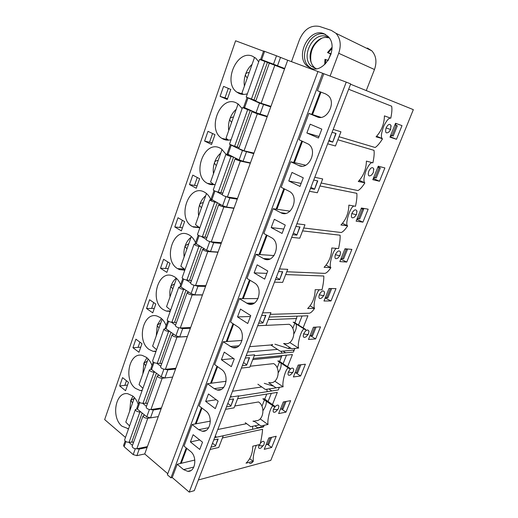 <?xml version="1.0" encoding="UTF-8"?>
<svg xmlns="http://www.w3.org/2000/svg" width="518" height="518" viewBox="0 0 518 518"><rect width="100%" height="100%" fill="white"/><g stroke="black" fill="none" stroke-linecap="round" stroke-linejoin="round"><path stroke-width="0.78" d="M277.162 367.838L279.448 362.063M279.681 361.486L281.883 355.607M217.612 366.666L211.389 383.197M281.889 353.159L281.248 351.243M261.94 406.254L264.439 399.941M264.763 399.132L266.764 394.075M202.014 408.087L196.102 423.782M267.21 391.679L266.776 389.251M186.83 448.407L181.222 463.299M252.693 429.215L252.544 426.295M292.774 328.431L294.839 323.219M294.982 322.856L297.151 316.142M233.644 324.093L227.091 341.498M250.136 280.316L243.233 298.646M267.094 235.289L259.822 254.584M284.544 188.953L276.897 209.259M302.506 141.252L294.457 162.626M321.005 92.126L312.535 114.614M324.721 64.51L324.98 59.324L328.172 60.444L330.633 53.989L327.505 52.571L332.064 47.267M331.099 54.157L330.633 53.989M331.19 53.84L327.505 52.571M132.938 396.179L130.743 400.42L134.162 398.433M138.196 404.254C136.933 400.712 135.107 397.96 132.731 396.005L127.881 393.764C115.456 391.084 110.787 417.618 122.073 426.256L128.548 428.807M134.44 397.643L125.796 422.118L129.565 425.938M129.74 410.955L130.743 400.42L132.582 402.894M123.575 445.441L124.119 446.704L133.197 454.597L136.875 455.639L144.729 453.949L158.294 416.589L150.492 417.89L146.782 416.809L137.445 409.194L136.869 408.009M128.898 442.32L132.485 445.402M144.671 415.086L143.065 415.85L132.155 446.328C132.556 447.96 134.104 448.782 136.804 448.782L139.238 449.093L147.08 447.468M186.247 447.928L180.387 463.5L194.826 460.042M158.294 416.589L161.137 408.773L153.341 409.991L150.835 409.589M146.464 406.352L142.722 403.341M350.576 84.227L413.338 109.648L270.784 460.398L198.388 479.959M189.212 492.1L346.251 82.116L350.692 83.916L194.269 490.663L189.212 492.1L172.222 477.531L170.94 477.861L167.372 474.799L317.955 71.51L322.656 73.265L170.94 477.861M167.78 473.717L144.729 453.949M125.479 437.445L104.662 419.593L235.606 40.78L263.532 51.217M180.387 463.5L177.208 464.257L183.566 469.599L187.794 471.348C195.448 472.131 197.546 456.539 190.462 451.366L184.019 446.115L192.12 424.527L198.672 429.668L202.337 431.235C210.561 432.672 213.377 416.116 205.756 410.936L199.119 405.885L207.44 383.709L214.187 388.642L217.197 389.983C226.003 392.223 229.701 374.572 221.464 369.392L214.633 364.555L223.187 341.77L232.394 347.533C241.757 350.731 246.542 331.863 237.62 326.69L230.575 322.086L239.368 298.653L247.96 303.833C257.828 308.145 263.915 287.943 254.221 282.776L246.969 278.412L256.009 254.319L263.934 258.825C274.229 264.394 281.844 242.741 271.309 237.6L263.824 233.501L273.135 208.709L280.743 212.665C290.844 218.661 299.928 197.494 289.672 191.556L281.177 187.283L290.753 161.765L293.693 162.445L301.787 140.935M222.41 437.969L262.574 429.299C262.289 433.598 261.454 438.649 260.062 444.45L252.803 446.186C252.642 453.509 250.388 459.181 246.031 463.183L253.328 461.253C252.881 457.226 253.852 451.929 256.248 445.357M271.672 447.468L276.211 436.26L268.803 437.975L264.232 449.326L271.672 447.468L267.715 444.509M125.55 390.708L128.47 382.336L122.559 377.635L119.671 385.968L125.55 390.708M127.525 385.049L119.671 385.968M124.832 385.366L126.45 380.724M214.672 437.606L223.252 435.78L218.719 447.487L210.12 449.456M249.534 463.312L249.54 463.319C250.485 463.921 251.748 463.234 253.328 461.253M190.397 441.925L199.754 449.449L202.525 442.184L193.117 434.706L190.397 441.925L199.715 439.95M212.516 443.227L215.391 445.493M216.602 437.198L215.242 436.143M213.772 439.963L218.156 439.011L215.417 446.121L217.871 439.076M215.417 446.121L211.02 447.118M216.783 437.16L263.526 426.916L264.18 425.278M259.35 444.612L258.929 445.486C258.165 448.089 258.819 448.944 260.897 448.044L263.869 444.904M264.335 442.838L264.342 442.54C263.921 440.734 262.6 440.928 260.386 443.13M245.267 422.675L250.686 426.677L259.363 424.877M210.353 421.121L192.12 424.527M253.995 420.933L260.852 425.977L268.071 424.456C267.055 421.51 269.716 408.326 272.798 405.859M274.974 407.232L262.827 398.802L264.387 398.873L274.527 406.034L274.974 407.232M266.22 401.204C266.55 403.943 265.481 407.077 263.002 410.593M273.724 405.464L274.527 406.034M226.12 381.287L207.44 383.709M268.635 382.711L276.055 387.82L283.184 386.739C281.831 384.071 285.023 369.638 288.248 367.884M288.992 367.638L289.899 368.24L290.074 369.094L277.79 360.968L279.008 361.04L280.393 361.959M280.944 363.053C281.565 365.74 280.678 368.952 278.283 372.675M242.055 340.468L223.187 341.77M283.586 343.512L291.653 348.685L298.685 348.057C296.937 345.707 300.796 329.908 304.144 328.949M304.675 328.82L305.756 329.947L293.136 322.17L295.532 323.193M295.972 323.918C296.898 326.521 296.218 329.804 293.933 333.76M258.081 298.601L239.368 298.653M285.677 274.566L323.808 276.01C323.899 279.558 323.303 284.155 322.028 289.789L315.158 289.698C314.996 297.39 312.496 303.665 307.653 308.527L314.581 308.378C312.924 306.559 315.591 293.169 319.353 289.75M274.093 255.562L256.009 254.319M302.59 230.886L340.106 235.204C340.307 238.539 339.782 243 338.539 248.588L331.779 247.973C331.624 255.762 329.053 262.205 324.08 267.301L330.892 267.664C328.639 266.278 332.524 250.382 336.428 248.394M290.002 211.176L273.135 208.709M319.975 185.975L356.837 193.331C357.142 196.439 356.695 200.757 355.484 206.287L348.854 205.128C348.698 213.015 346.063 219.632 340.941 224.98L347.636 225.874C344.658 224.896 350.187 206.229 354.059 206.034M362.911 222.157L368.168 209.181L361.415 208.009L356.119 221.167L362.911 222.157L356.831 219.386M357.834 218.57L357.465 219.483M346.762 262.043L351.884 249.391L345.001 248.763L339.834 261.59L346.762 262.043L340.812 259.168M341.705 258.599L341.453 259.214M331.002 300.952L336.001 288.61L329.001 288.5L323.964 301.003L331.002 300.952L325.181 297.979M325.971 297.643L325.835 297.979M315.63 338.921L320.506 326.871L313.39 327.253L308.482 339.452L315.63 338.921L310.593 335.806L309.932 335.852M300.621 375.971L305.387 364.212L298.167 365.06L293.369 376.968L300.621 375.971L296.018 372.921M285.975 412.147L290.624 400.66L283.307 401.962L278.626 413.578L285.975 412.147L281.74 409.162M212.127 142.819L204.597 141.071L211.551 144.464L214.97 134.674L207.971 131.339L204.597 141.071M199.592 178.71L192.787 175.116L189.504 184.589L196.264 188.241L199.592 178.71M197.099 185.839L189.504 184.589M194.496 185.412L197.261 177.48M226.062 154.293L221.225 148.737L220.059 148.083C203.969 139.459 191.291 175.343 207.342 183.32L207.595 183.456C210.004 184.706 212.555 185.01 215.248 184.369M222.086 149.352L210.554 182.019L213.973 184.609M213.487 173.711C212.937 169.833 213.319 165.993 214.627 162.192C215.98 158.411 218.026 155.387 220.759 153.114M184.615 221.587L178.004 217.748L174.806 226.975L181.378 230.866L184.615 221.587M182.465 227.739L174.806 226.975M179.843 227.48L182.355 220.273M210.897 199.799C209.44 196.277 207.323 193.745 204.558 192.197L204.526 192.184C188.74 182.893 176.496 218.389 192.398 226.619L199.831 227.836M206.494 193.518L195.5 224.67L199.793 227.842M198.627 215.812C198.09 211.953 198.465 208.178 199.741 204.468C201.062 200.79 203.05 197.882 205.711 195.746M170.034 263.345L163.604 259.272L160.489 268.259L166.874 272.384L170.034 263.345M184.175 269.813L184.013 270.266M168.208 268.57L160.489 268.259M165.559 268.466L167.832 261.946M195.532 242.761C194.108 239.277 192.068 236.726 189.407 235.114L188.325 234.55C173.077 226.839 162.762 260.269 177.59 268.641L179.545 269.632L184.816 270.156M191.317 236.519L180.834 266.207L185.036 269.535M184.143 256.837C183.631 252.998 183.994 249.275 185.237 245.661C186.525 242.074 188.461 239.284 191.045 237.276M155.821 304.027L149.572 299.734L146.536 308.501L152.745 312.84L155.821 304.027M169.587 310.968L169.418 311.447M167.359 311.318L166.925 311.02M154.306 308.378L146.536 308.501M151.638 308.417L153.684 302.557M180.633 284.732C179.247 281.229 177.266 278.626 174.676 276.916L172.539 275.841C157.919 269.632 149.352 301.107 163.176 309.576L166.161 311.033L170.195 311.376M176.534 278.386L166.55 306.682L170.636 310.146M170.027 296.82C169.528 293.013 169.885 289.342 171.095 285.819C172.261 282.569 173.983 280.011 176.269 278.134M140.747 347.19L132.932 347.72L138.973 352.266L141.971 343.68L135.897 339.18L132.932 347.72M138.066 347.371L139.892 342.139M166.116 325.608C164.776 322.086 162.853 319.431 160.334 317.638L157.2 316.116C143.285 311.247 136.228 340.922 149.126 349.469L153.069 351.327L155.957 351.528M162.14 319.166L152.622 346.134L156.598 349.721M156.261 335.813L157.31 324.974L161.357 318.434M151.981 365.436C150.68 361.901 148.802 359.201 146.354 357.323L142.314 355.413C129.137 351.722 123.375 379.746 135.425 388.345L140.236 390.559L142.074 390.663M148.116 358.909L139.044 384.602L142.91 388.306M142.838 373.847L143.862 363.163L146.918 357.77M161.137 408.773L250.434 162.872L243.052 161.286L239.109 159.874L227.111 153.814M234.013 208.087L226.541 207.051L222.643 205.698L211.027 199.113M225.667 196.516L229.811 197.999L237.257 199.145M218.039 252.065L210.496 251.554L206.63 250.259L195.383 243.169M210.198 241.66L213.669 242.748L221.199 243.369M202.499 294.859L194.878 294.839L191.051 293.596L180.879 286.972L180.167 286.046M194.91 285.444L197.967 286.273L205.575 286.396M187.374 336.519L179.688 336.959L175.9 335.774L166.013 328.794L165.346 327.777M179.888 327.978L182.692 328.626L190.365 328.276M172.643 377.078L164.892 377.965L161.143 376.826L151.541 369.522L150.919 368.421M165.19 369.334L167.819 369.852L175.557 369.056M201.411 407.634L195.28 423.938M216.997 366.232L210.573 383.301M233.009 323.679L226.282 341.556M249.475 279.921L242.43 298.646M266.414 234.919L259.039 254.526M283.845 188.61L276.113 209.142M234.784 405.995L258.56 401.949C265.948 406.656 263.261 421.917 255.29 420.674M272.455 404.571L277.318 392.391L237.6 398.724M230.232 397.157L238.72 395.836L234.065 407.854L225.55 409.324M156.889 363.325L160.813 366.271M250.188 366.213L273.685 363.61C281.65 368.33 278.114 384.583 269.6 382.575M238.604 396.128L278.289 389.95L279.344 387.322M287.581 366.705L292.43 354.565L253.198 358.437M246.212 355.594L254.603 354.811L249.825 367.152L241.407 368.097M171.4 322.222L175.55 325.103M249.65 346.665L272.688 344.833L272.047 344.418M257.692 325.757L289.199 324.287C297.811 329.021 293.24 346.367 284.201 343.46M254.234 355.775L293.428 352.065L294.891 348.394M303.101 327.849L307.919 315.786L269.218 317.068M262.645 312.872L270.927 312.658L266.012 325.343L257.699 325.725M186.253 279.979L190.689 282.822M270.279 314.329L308.942 313.222C310.418 313.26 312.296 311.648 314.581 308.378M279.532 268.952L287.704 269.334L282.653 282.368L274.449 282.168M201.392 236.519L206.248 239.361M286.765 271.749L324.857 273.381C326.469 273.122 328.483 271.218 330.892 267.664M296.911 223.77L304.953 224.786L299.76 238.189L291.679 237.367M216.647 191.712L222.241 194.69M303.71 227.991L341.187 232.511C342.942 231.934 345.098 229.72 347.636 225.874M314.789 177.273L322.695 178.963L317.353 192.754L309.408 191.271M351.826 213.494C350.822 217.586 351.728 218.777 354.558 217.055L356.514 214.439C356.242 214.782 354.681 214.465 351.826 213.494C353.885 209.745 355.568 208.883 356.87 210.917L356.967 211.752M335.353 254.636C334.388 258.443 335.269 259.563 337.995 257.99L340.099 255.27C339.769 255.762 338.189 255.549 335.353 254.636C337.496 250.809 339.206 249.941 340.481 252.033L340.546 252.758M324.533 292.715L324.495 292.094C323.251 289.963 321.516 290.851 319.295 294.736C318.376 298.277 319.217 299.333 321.827 297.895L324.074 295.143M308.922 331.662L308.903 331.138C307.686 328.988 305.931 329.888 303.639 333.838C302.758 337.121 303.561 338.118 306.041 336.829L308.463 333.974M288.371 371.969C287.522 375.013 288.28 375.958 290.637 374.805L293.266 371.769C292.78 372.662 291.148 372.733 288.371 371.969C290.727 367.974 292.502 367.048 293.693 369.198L293.7 369.645M273.472 409.175C272.662 411.991 273.368 412.891 275.589 411.868L278.412 408.721C277.875 409.738 276.23 409.893 273.472 409.175L274.637 407.161M278.839 406.688L278.839 406.326C278.373 404.506 277.052 404.688 274.877 406.863M216.362 165.553C214.899 164.238 214.322 163.118 214.627 162.192C214.964 161.279 216.155 160.671 218.195 160.366M201.502 207.666C200.032 206.436 199.443 205.368 199.741 204.468C200.071 203.58 201.256 202.959 203.283 202.609M187.011 248.705C185.541 247.552 184.945 246.542 185.237 245.661L188.753 243.771M172.895 288.707C171.413 287.632 170.817 286.674 171.095 285.819L174.592 283.903M159.123 327.719C157.64 326.716 157.038 325.803 157.31 324.974L160.774 323.031M145.688 365.766L143.862 363.163L147.306 361.195M229.299 399.572L233.644 398.886L230.827 406.183L226.476 406.921M230.827 406.183L233.359 398.931M230.782 405.613L227.816 403.431M216.252 399.734L205.678 401.385L215.313 408.618L218.162 401.152L208.476 393.971L205.678 401.385M230.62 396.153L231.688 396.93M245.26 358.074L249.553 357.66L246.659 365.164L242.353 365.63M246.659 365.164L249.275 357.685M246.587 364.646L243.538 362.555M233.624 358.553L221.387 359.732L231.306 366.653L234.233 358.974L224.255 352.11L221.387 359.732M246.413 355.083L247.054 355.516M261.661 315.43L265.902 315.3L262.924 323.012L258.676 323.193M262.924 323.012L265.624 315.307M262.827 322.552L259.686 320.564M250.414 316.511L237.522 316.912L247.753 323.504L250.764 315.604L240.481 309.078L237.522 316.912M278.522 271.574L282.705 271.756L279.649 279.681L275.453 279.558M279.649 279.681L282.433 271.743M279.519 279.286L276.282 277.402M266.854 273.374L254.124 272.882L264.666 279.118L267.761 270.992L257.161 264.827L254.124 272.882M295.869 226.47L299.987 226.968L296.84 235.127L292.709 234.686M296.84 235.127L299.721 226.936M296.684 234.803L293.35 233.022M283.754 229.027L271.199 227.59L282.07 233.443L285.256 225.084L274.326 219.295L271.199 227.59M310.47 188.507L314.53 189.29L317.502 180.84M314.342 189.038L310.904 187.38M301.139 183.417L288.772 180.976L299.987 186.428L303.27 177.816L291.99 172.436L288.772 180.976M257.886 384.233L265.391 389.465L279.331 387.354M270.746 344.988L280.465 351.314L294.23 350.058M390.112 136.746L390.721 136.946L391.343 135.392M395.506 125.071L396.14 123.498M373.264 178.593L373.879 178.736L374.372 177.512M378.516 167.243L378.865 166.356M367.353 48.025L371.814 50.803C376.178 55.717 377.065 61.959 374.475 69.516L366.265 90.579M269.036 63.054L269.205 62.587L260.664 59.292L273.491 64.193L276.508 55.802L287.697 60.243L250.434 162.872M227.26 99.482L220.098 96.367L223.562 86.37L230.775 89.426L227.26 99.482M247.377 93.777C244.522 94.69 241.822 94.613 239.264 93.551L236.784 92.094C222.669 82.479 236.81 49.32 252.434 56.177L255.821 58.23L258.715 61.817M231.093 139.698C228.321 140.469 225.693 140.274 223.219 139.122L221.834 138.338C206.727 129.494 220.176 95.027 236.02 102.765L238.312 104.105L242.12 108.612M317.942 71.542L287.697 60.243M172.222 477.531L177.208 464.257M290.753 161.765L298.601 165.436C308.456 170.81 318.078 150.835 308.676 144.25L299.035 139.711L308.896 113.436L311.784 114.374L320.266 91.835M308.896 113.436L316.997 116.803C326.625 121.568 336.706 102.655 328.172 95.539L325.647 93.939L317.424 90.721L323.802 73.731L322.656 73.265M348.64 89.258L391.647 106.203C392.191 108.806 391.899 112.814 390.773 118.214L384.421 115.87C384.265 123.957 381.481 130.95 376.068 136.83L382.096 138.494C380.795 136.862 381.365 132.712 383.806 126.029C386.778 120.182 389.102 117.573 390.773 118.214M382.491 138.882C379.668 143.369 377.214 146.244 375.142 147.5L339.044 136.726M337.859 139.782L374.009 150.343C374.436 153.211 374.061 157.375 372.889 162.846L366.394 161.104C366.239 169.095 363.526 175.893 358.268 181.501L364.653 182.744C363.345 181.054 363.85 176.858 366.168 170.15C369.094 164.238 371.335 161.797 372.889 162.846M364.834 182.964C362.147 187.121 359.855 189.653 357.944 190.566L321.128 183.003M386.091 127.927L390.643 129.532L388.94 131.986C385.936 133.968 384.984 132.614 386.091 127.927C387.982 124.326 389.594 123.472 390.922 125.356L391.109 126.411M402.007 125.621L396.477 139.284L389.957 137.134L395.538 123.284L402.007 125.621M373.679 168.706L373.355 172.539L371.535 175.071C368.615 176.923 367.683 175.66 368.732 171.277C370.707 167.592 372.358 166.738 373.679 168.706L373.815 169.651M384.874 167.936L379.48 181.248L372.818 179.694L378.25 166.194L384.874 167.936M346.251 82.116L323.802 73.731M318.44 138.002L306.863 132.977L310.178 124.191L321.82 129.131L318.44 138.002M209.544 142.223L212.574 133.534M253.768 153.671L242.456 150.55L230.834 144.975M305.704 165.223L293.693 162.445M320.946 117.34L311.784 114.374M379.48 181.248L373.879 178.736M396.477 139.284L390.721 136.946M260.664 59.292L263.61 51.004L276.508 55.802M291.479 61.655L299.527 39.562C304.17 29.189 310.832 24.825 319.522 26.463L331.332 30.387L335.955 33.288C340.481 38.487 341.401 45.15 338.701 53.283L330.096 76.081M269.205 62.587L275.123 64.879L274.961 65.32M248.375 98.07L259.499 103.127L270.752 106.902M238.112 103.956L226.01 138.222L228.483 140.145M228.742 130.497C228.173 126.599 228.561 122.695 229.908 118.797C231.3 114.912 233.398 111.758 236.208 109.343M244.405 86.111C243.823 82.194 244.218 78.231 245.597 74.223C247.028 70.234 249.19 66.958 252.078 64.387M255.303 57.802L254.409 57.77L241.893 93.227L243.356 94.412M227.551 98.647L220.098 96.367M225 97.87L228.309 88.377M313.72 180.057L317.767 180.899L314.53 189.29M284.693 68.512L273.491 64.193M267.32 116.362L256.054 112.723L243.641 107.239L247.008 97.76M333.197 129.409L340.948 131.805L335.457 145.998L327.654 143.823M237.594 105.16L238.04 103.904M323.497 33.534L327.79 36.202C339.73 46.737 324.54 74.501 310.671 68.13L307.213 66.051C294.774 56.391 308.838 27.752 323.497 33.534L325.692 34.557M231.624 122.326C230.167 120.921 229.591 119.742 229.908 118.797C230.257 117.858 231.455 117.256 233.508 116.997M247.293 77.94C245.843 76.437 245.273 75.201 245.597 74.223C245.959 73.265 247.164 72.675 249.223 72.462M332.096 132.278L336.065 133.476L332.731 142.113L328.749 140.98M332.731 142.113L335.806 133.398M332.511 141.938L328.969 140.41M319.023 136.48L306.863 132.977M311.428 68.382L309.252 66.88C296.84 57.245 310.871 28.717 325.511 34.492M321.743 38.267C313.552 43.383 309.913 50.913 310.819 60.859L311.331 63.002M316.297 68.706L311.499 66.33C300.071 57.427 313.047 31.197 326.515 36.538L329.299 38.002M329.027 37.808L325.777 37.413C316.77 37.393 308.359 49.786 310.405 59.738C311.001 63.021 312.373 65.631 314.517 67.567L315.974 68.641M245.286 422.669L250.686 426.677M284.686 68.544L275.123 64.879M281.371 67.787L281.533 67.327M298.485 325.013L302.078 315.98M274.909 344.192L288.636 348.562L289.212 347.118M288.636 348.562L291.122 348.342M283.087 363.74L286.506 355.147M268.084 401.482L271.315 393.35M257.452 428.205L257.614 427.803L263.688 426.515M255.892 100.68L246.205 97.099L259.57 59.421L274.812 65.262L261.13 103.283L270.946 106.378M284.518 69.004L274.812 65.262M269.328 63.157L255.73 101.139L261.13 103.283M254.759 112.16L251.949 111.694L257.329 113.856L244.036 150.796L253.982 153.095M267.171 116.77L257.329 113.856M263.779 115.313L267.184 116.731M239.109 147.565L234.596 146.316L247.662 109.654L242.489 107.569L247.423 108.968M247.662 109.654L254.021 111.836M234.596 146.316L229.506 144.159M251.949 111.7L238.74 148.595L244.036 150.796M237.853 159.259L235.068 158.858C235.891 159.576 237.645 160.315 240.339 161.066L227.421 196.963L237.484 198.517M250.311 163.196L240.339 161.066M249.164 162.6L250.336 163.125M222.792 193.149L218.259 192.139L230.963 156.507C228.321 155.743 226.631 155.031 225.893 154.364L228.865 154.863M230.963 156.507L233.411 157.083M218.259 192.139C215.617 191.466 213.953 190.741 213.267 189.957L213.28 189.925M235.068 158.858L222.228 194.723C222.993 195.564 224.728 196.316 227.421 196.963M220.875 204.739L218.661 204.694C219.412 205.575 221.134 206.326 223.828 206.947L211.266 241.848L221.445 242.696M233.916 208.34L223.828 206.947M233.495 208.016L233.955 208.236M206.922 237.484L202.37 236.707L214.724 202.052C212.089 201.405 210.431 200.673 209.751 199.857L212.102 199.974M214.724 202.052L216.466 202.344M202.37 236.707C199.734 236.143 198.103 235.399 197.475 234.473L197.494 234.427M218.654 204.694L206.177 239.562C206.87 240.559 208.573 241.323 211.266 241.848M204.649 249.074L202.7 249.262C203.386 250.291 205.076 251.055 207.776 251.56L195.558 285.509L205.834 285.677M217.974 252.253L207.776 251.56M191.479 280.614L186.914 280.063L198.938 246.348C196.296 245.81 194.671 245.059 194.062 244.107L196.115 243.978M198.938 246.348L200.33 246.497M186.914 280.063C184.279 279.603 182.679 278.846 182.116 277.784L182.135 277.726M202.7 249.262L190.559 283.184C191.194 284.317 192.858 285.094 195.558 285.509M188.979 292.249L187.179 292.618C187.801 293.784 189.459 294.561 192.159 294.949L180.27 327.978L190.637 327.518M202.454 294.982L192.159 294.949M176.45 322.597L171.879 322.248L183.573 289.439C180.937 289.005 179.338 288.241 178.788 287.153L180.685 286.836M183.573 289.439L184.758 289.497M171.879 322.248C169.244 321.892 167.67 321.121 167.165 319.93L167.184 319.865M187.179 292.618L175.369 325.621C175.939 326.89 177.57 327.68 180.27 327.978M173.789 334.285L172.08 334.803C172.636 336.104 174.262 336.894 176.968 337.173L165.397 369.321L175.848 368.259M187.354 336.577L176.968 337.173M161.817 363.474L157.232 363.325L168.622 331.384C165.987 331.047 164.42 330.27 163.928 329.053L165.741 328.58M168.622 331.384L169.664 331.378M157.232 363.325C154.604 363.06 153.063 362.276 152.609 360.968L152.635 360.891M172.08 334.803L160.58 366.925C161.092 368.33 162.697 369.127 165.397 369.321M159.026 375.213L157.381 375.867C157.873 377.292 159.473 378.095 162.173 378.269L150.913 409.576L161.435 407.938M164.795 377.972L162.173 378.269M147.565 403.289L142.974 403.328L154.066 372.215C151.431 371.976 149.896 371.186 149.456 369.852L151.217 369.237M154.066 372.215L155.011 372.164M142.974 403.328C140.346 403.153 138.83 402.356 138.435 400.932L138.461 400.848M157.375 375.867L146.18 407.148C146.633 408.67 148.213 409.479 150.913 409.576M143.065 415.85C143.505 417.404 145.072 418.214 147.772 418.291L136.804 448.782L147.397 446.607M149.935 417.929L147.772 418.291M133.676 442.081L129.079 442.294L139.886 411.985C137.257 411.836 135.748 411.033 135.366 409.583L137.089 408.844M139.886 411.985L140.76 411.894M129.079 442.294C126.457 442.21 124.967 441.401 124.624 439.873L124.657 439.776M255.219 421.833L252.92 421.147M273.666 386.227L264.271 383.333M292.987 350.168L293.939 350.783M283.055 351.075L285.703 352.797M281.805 351.191L281.533 351.871M268.907 388.934L271.827 390.96M254.908 425.802L257.614 427.803M286.072 401.469L283.068 408.916L280.413 409.142M300.893 364.743L297.669 372.733L295.04 372.83M271.6 437.328L268.81 444.243L266.135 444.599M394.884 124.903L397.325 125.79L394.91 124.832M397.325 125.79L393.201 136.02L390.747 135.179M377.803 167.308L380.29 168.013L377.933 166.99M380.29 168.013L376.262 177.991L373.769 177.324M361.163 208.637L363.675 209.175L361.389 208.081M363.675 209.175L359.751 218.9L357.226 218.402M316.084 327.111L312.626 335.677L310.017 335.632M331.649 288.539L327.946 297.708L325.369 297.52M344.936 248.931L347.481 249.307L346.736 248.925M347.481 249.307L343.654 258.793L341.097 258.456M281.552 356.753L252.726 359.654M277.519 349.391L247.591 352.02M261.791 386.952L232.504 391.252M246.633 423.685L217.8 429.493M296.691 318.538L268.24 319.6M328.211 52.784L332.057 48.342M325.485 63.772L325.68 59.544M133.197 454.597L135.295 448.763M125.926 441.608L124.119 446.704M136.875 455.639L139.238 449.093M153.341 409.991L150.492 417.89M149.404 409.505L146.782 416.809M139.795 402.583L137.445 409.194M183.566 469.599L193.849 467.035M253.134 461.311L249.695 458.65M264.342 442.54L263.915 444.794C263.332 445.927 261.668 446.153 258.929 445.486M198.672 429.668L208.696 427.706M267.877 424.501L260.185 418.9M214.187 388.642L223.75 387.315M282.996 386.771L274.805 381.183M230.134 346.477L238.992 345.797M298.491 348.077L289.724 342.489M246.529 303.134L254.403 303.056M314.394 308.385L310.042 305.814M263.39 258.54L269.975 258.955M330.711 267.657L326.042 265.112M280.743 212.665L285.735 213.371M347.455 225.854L342.437 223.342M213.779 184.505L207.595 183.456M198.627 227.26L192.398 226.619M183.877 268.9L177.59 268.641M229.811 197.999L226.541 207.051M213.669 242.748L210.496 251.554M197.967 286.273L194.878 294.839M182.692 328.626L179.688 336.959M167.819 369.852L164.892 377.965M163.889 369.198L161.143 376.826M154.034 362.522L151.541 369.522M178.762 327.803L175.9 335.774M168.648 321.38L166.013 328.794M194.049 285.263L191.051 293.596M183.663 279.124L180.879 286.972M209.758 241.543L206.63 250.259M199.093 235.703L196.147 243.997M225.9 196.639L222.643 205.698M214.957 191.064L211.843 199.831M324.495 292.094L324.1 295.079C323.711 295.713 322.112 295.597 319.295 294.736M308.903 331.138L308.488 333.896C308.055 334.667 306.436 334.647 303.639 333.838M246.413 151.975L243.052 161.286M242.456 150.55L239.109 159.874M231.255 145.189L227.978 154.429M298.601 165.436L301.767 166.155M364.653 182.925L359.233 180.458M382.316 138.837L376.45 136.422M338.701 53.283L374.475 69.516M227.525 140.164L223.219 139.122M280.536 57.362L277.519 65.741M263.494 104.623L260.036 114.2M259.499 103.127L256.054 112.723M247.947 98.219L244.574 107.725M264.601 51.36L261.648 59.667M326.515 36.538L328.619 37.542M251.398 99.171L264.847 61.441M254.001 100.013L267.43 62.438M237.218 146.97L250.272 110.457M220.908 192.625L233.579 157.168M205.037 237.024L217.275 202.784M189.601 280.225L201.424 247.151M174.579 322.267L186.001 290.307M159.952 363.202L170.992 332.31M145.7 403.069L156.378 373.2M131.825 441.912L142.146 413.027M281.786 409.155L284.796 401.696M296.406 372.902L299.637 364.892M267.515 444.561L270.305 437.626M392.061 135.645L396.199 125.382M375.097 177.713L379.131 167.715M358.566 218.719L362.496 208.974M311.376 335.761L314.84 327.175M326.722 297.708L330.426 288.52M342.443 258.709L346.277 249.203M127.648 428.768L128.619 428.6M125.136 441.038L123.549 445.525M138.986 402.033L136.843 408.08M187.794 471.348L190.779 470.59M279.008 361.04L289.899 368.24M293.984 322.241L305.691 329.442M342.476 223.297L347.617 225.874M207.342 183.32L213.52 184.369M193.259 227.072L199.495 227.706M179.545 269.632L184.932 269.839M166.161 311.033L170.351 310.949M153.069 351.327L156.106 351.1M140.236 390.559L142.197 390.307M202.337 431.235L205.808 430.542M153.205 361.985L150.893 368.486M217.197 389.983L221.186 389.419M167.8 320.869L165.326 327.836M232.394 347.533L236.92 347.177M182.796 278.632L180.147 286.098M247.96 303.833L252.991 303.781M198.206 235.23L195.37 243.214M263.934 258.825L269.399 259.168M214.044 190.618L211.014 199.139M356.514 214.439L356.87 210.917M340.099 255.27L340.481 252.033M293.266 371.769L293.693 369.198M278.412 408.721L278.839 406.326M230.329 144.742L227.104 153.833M359.35 180.329L364.653 182.744M376.618 136.24L382.096 138.494M335.955 33.288L371.814 50.803M221.834 138.338L227.952 139.821M236.784 92.094L242.838 94.03M390.643 129.532L390.922 125.356M309.252 66.88L307.213 66.051M310.405 59.738L310.819 60.859M314.517 67.567L311.499 66.33M242.489 107.569L229.5 144.185M225.893 154.364L213.267 189.957M209.751 199.857L197.475 234.473M194.062 244.101L182.116 277.784M178.788 287.153L167.165 319.93M163.928 329.053L152.609 360.962M149.456 369.846L138.435 400.926M135.366 409.583L124.624 439.866"/></g></svg>
